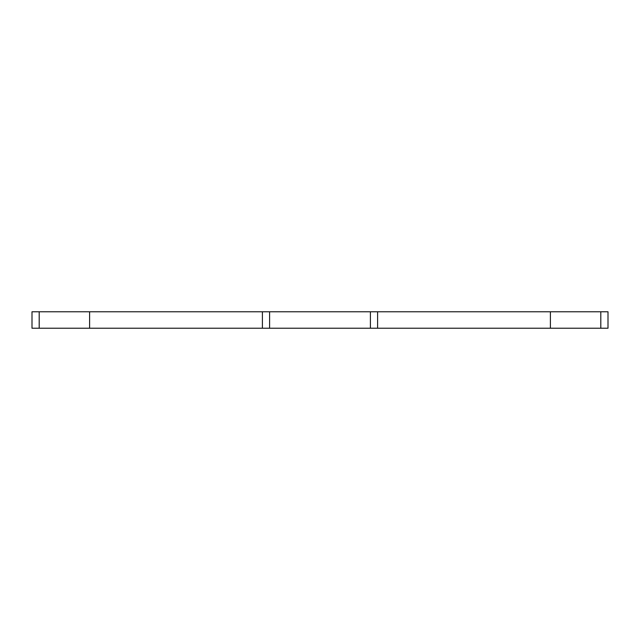 <?xml version="1.0" encoding="UTF-8"?>
<svg xmlns="http://www.w3.org/2000/svg" width="640" height="640" viewBox="0 0 640 640"><rect width="100%" height="100%" fill="white"/><g stroke="black" fill="none" stroke-linecap="round" stroke-linejoin="round"><path stroke-width="0.96" d="M262.4 328.232L262.4 311.768L269.6 311.768L269.6 328.232L32 328.232L32 311.768L39.2 311.768L39.2 328.232M608 311.768L608 328.232L600.8 328.232L600.8 311.768L608 311.768M600.8 311.768L550.4 311.768L550.4 328.232L600.8 328.232M550.4 328.232L269.6 328.232M89.6 328.232L89.6 311.768L39.2 311.768M89.6 311.768L262.4 311.768M370.4 328.232L370.4 311.768L269.6 311.768M370.4 311.768L377.6 311.768L377.6 328.232M550.4 311.768L377.6 311.768"/></g></svg>
